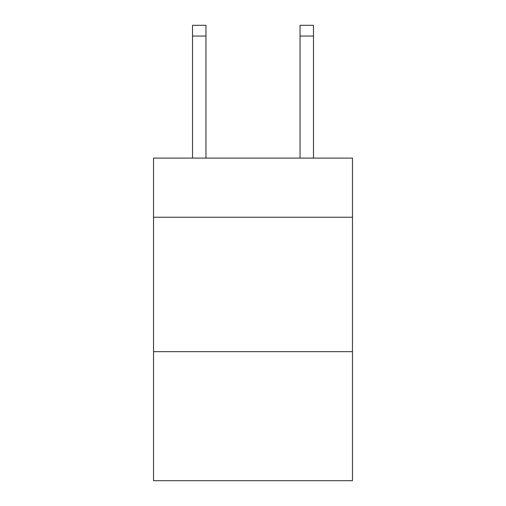 <?xml version="1.0" encoding="UTF-8"?>
<svg xmlns="http://www.w3.org/2000/svg" width="506" height="506" viewBox="0 0 506 506"><rect width="100%" height="100%" fill="white"/><g stroke="black" fill="none" stroke-linecap="round" stroke-linejoin="round"><path stroke-width="0.76" d="M352.467 217.245L352.467 158.1L153.533 158.1L153.533 217.245L352.467 217.245L352.467 480.7L153.533 480.7L153.533 217.245M352.467 351.664L153.533 351.664M205.955 158.1L205.955 36.052L192.514 36.052L192.514 25.3L205.955 25.3L205.955 36.052M192.514 158.1L192.514 36.052M313.486 158.1L313.486 25.3L300.045 25.3L300.045 158.1M300.045 36.052L313.486 36.052"/></g></svg>
